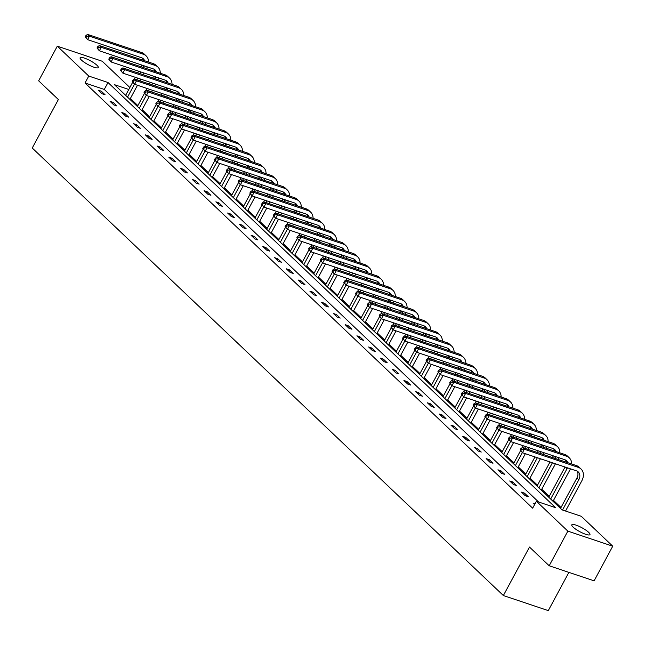 <?xml version="1.0" encoding="UTF-8"?>
<svg xmlns="http://www.w3.org/2000/svg" width="645" height="645" viewBox="0 0 645 645"><rect width="100%" height="100%" fill="white"/><g stroke="black" fill="none" stroke-linecap="round" stroke-linejoin="round"><path stroke-width="0.97" d="M573.107 527.11A10.312 2.233 -151.7 0 1 571.793 524.828A10.312 2.233 -151.7 0 1 578.879 526.247A10.312 2.233 -151.7 0 1 588.643 532.327A10.312 2.233 -151.7 0 1 589.957 534.608A10.312 2.233 -151.7 0 1 582.87 533.181A10.312 2.233 -151.7 0 1 573.107 527.11M81.415 60.05A10.312 2.233 -151.7 0 1 80.101 57.768A10.312 2.233 -151.7 0 1 87.188 59.195A10.312 2.233 -151.7 0 1 96.952 65.266A10.312 2.233 -151.7 0 1 98.266 67.548A10.312 2.233 -151.7 0 1 91.179 66.129A10.312 2.233 -151.7 0 1 81.415 60.05M568.874 572.373L548.282 610.613L503.374 595.545L32.25 148.028L58.364 99.532L38.66 80.819L57.308 46.174L102.224 61.251L129.863 87.502M561.013 507.518L553.515 500.399M549.258 496.36L541.76 489.232M537.503 485.193L530.005 478.066M525.748 474.027L518.249 466.907M513.992 462.86L506.494 455.741M502.245 451.702L494.747 444.574M490.49 440.535L482.992 433.408M478.735 429.368L471.237 422.241M466.98 418.202L459.482 411.083M455.225 407.035L447.727 399.916M443.478 395.877L435.972 388.75M431.723 384.71L424.225 377.583M419.968 373.544L412.469 366.425M408.212 362.377L400.714 355.258M396.457 351.219L388.959 344.091M384.71 340.052L377.204 332.925M372.955 328.886L365.457 321.758M361.2 317.719L353.702 310.6M349.445 306.552L341.947 299.433M337.69 295.394L330.192 288.267M325.943 284.227L318.436 277.1M314.188 273.061L306.689 265.942M302.432 261.894L294.934 254.775M290.677 250.736L283.179 243.608M278.922 239.569L271.424 232.442M267.175 228.403L259.669 221.283M255.42 217.236L247.922 210.117M243.665 206.078L236.167 198.95M231.91 194.911L224.412 187.784M220.155 183.744L212.656 176.617M208.408 172.578L200.901 165.459M196.652 161.411L189.154 154.292M184.897 150.253L177.399 143.126M173.142 139.086L165.644 131.959M161.387 127.92L153.889 120.8M149.632 116.753L142.134 109.634M137.885 105.595L130.387 98.467M128.79 89.486L114.439 84.672L562.053 509.864L581.29 516.314L612.75 546.202L567.834 531.125L536.382 501.246L555.619 507.704L108.005 82.512L88.768 76.062L57.308 46.174M567.834 531.125L549.185 565.77L594.101 580.839L612.75 546.202M524.482 493.143L521.45 492.127L525.215 495.707L528.247 496.723L524.482 493.143L523.821 494.376M500.972 470.818L497.94 469.802L501.705 473.374L504.745 474.397L500.972 470.818L500.31 472.051M477.469 448.485L474.43 447.469L478.203 451.049L481.235 452.064L477.469 448.485L476.8 449.718M453.959 426.16L450.928 425.136L454.693 428.715L457.724 429.739L453.959 426.16L453.298 427.393M430.457 403.826L427.417 402.811L431.182 406.39L434.222 407.406L430.457 403.826L429.788 405.06M406.947 381.501L403.915 380.477L407.68 384.057L410.712 385.073L406.947 381.501L406.286 382.735M383.436 359.168L380.405 358.152L384.17 361.732L387.21 362.748L383.436 359.168L382.775 360.402M359.934 336.843L356.895 335.819L360.668 339.399L363.699 340.415L359.934 336.843L359.265 338.077M336.424 314.51L333.392 313.494L337.158 317.074L340.189 318.09L336.424 314.51L335.763 315.744M312.914 292.177L309.882 291.161L313.647 294.741L316.687 295.757L312.914 292.177L312.253 293.411M289.411 269.852L286.372 268.836L290.145 272.408L293.177 273.432L289.411 269.852L288.742 271.085M265.901 247.519L262.87 246.503L266.635 250.083L269.666 251.099L265.901 247.519L265.24 248.752M242.399 225.194L239.359 224.17L243.125 227.75L246.164 228.773L242.399 225.194L241.73 226.427M218.889 202.861L215.857 201.845L219.622 205.424L222.654 206.44L218.889 202.861L218.228 204.094M195.379 180.535L192.347 179.512L196.112 183.091L199.152 184.115L195.379 180.535L194.717 181.769M171.876 158.202L168.837 157.187L172.61 160.766L175.642 161.782L171.876 158.202L171.207 159.436M148.366 135.877L145.335 134.853L149.1 138.433L152.131 139.449L148.366 135.877L147.705 137.111M124.864 113.544L121.824 112.528L125.59 116.108L128.629 117.124L124.864 113.544L124.195 114.778M101.354 91.211L98.322 90.195L102.087 93.775L105.119 94.791L101.354 91.211L100.693 92.445M538.575 501.987L104.272 89.437L85.035 82.987L532.649 508.179L536.382 501.246M113.109 102.378L110.069 101.362L113.842 104.942L116.874 105.957L113.109 102.378L112.44 103.611M136.611 124.711L133.579 123.695L137.345 127.267L140.384 128.291L136.611 124.711L135.95 125.944M160.121 147.036L157.09 146.02L160.855 149.6L163.886 150.616L160.121 147.036L159.46 148.269M183.631 169.369L180.592 168.353L184.357 171.925L187.397 172.949L183.631 169.369L182.962 170.602M207.134 191.694L204.102 190.678L207.867 194.258L210.899 195.274L207.134 191.694L206.473 192.928M230.644 214.027L227.604 213.011L231.378 216.591L234.409 217.607L230.644 214.027L229.975 215.261M254.146 236.36L251.115 235.336L254.88 238.916L257.919 239.932L254.146 236.36L253.485 237.594M277.656 258.685L274.625 257.669L278.39 261.249L281.422 262.265L277.656 258.685L276.995 259.919M301.167 281.018L298.127 279.994L301.9 283.574L304.932 284.59L301.167 281.018L300.497 282.252M324.669 303.344L321.637 302.328L325.403 305.907L328.442 306.923L324.669 303.344L324.008 304.577M348.179 325.677L345.139 324.653L348.913 328.232L351.944 329.256L348.179 325.677L347.518 326.91M371.689 348.002L368.65 346.986L372.415 350.566L375.454 351.581L371.689 348.002L371.02 349.235M395.192 370.335L392.16 369.319L395.925 372.891L398.957 373.915L395.192 370.335L394.53 371.568M418.702 392.66L415.662 391.644L419.435 395.224L422.467 396.24L418.702 392.66L418.033 393.893M442.204 414.993L439.172 413.977L442.938 417.549L445.977 418.573L442.204 414.993L441.543 416.227M465.714 437.318L462.683 436.302L466.448 439.882L469.479 440.898L465.714 437.318L465.053 438.552M489.224 459.651L486.185 458.635L489.95 462.215L492.99 463.231L489.224 459.651L488.555 460.885M512.727 481.984L509.695 480.96L513.46 484.54L516.492 485.556L512.727 481.984L512.066 483.218M534.963 503.882L533.197 503.293L534.576 504.6M549.185 565.77L529.481 547.049L503.374 595.545M85.035 82.987L88.768 76.062M104.272 89.437L108.005 82.512M147.342 66.903A12.086 9.24 -46.5 0 1 146.939 67.725L146.471 68.588M144.077 73.03L143.182 74.699M140.787 79.15L139.884 80.819M137.49 85.261L129.903 99.362M125.646 95.323L132.652 82.318M134.305 79.238L135.337 77.319M137.732 72.877L138.635 71.2M141.029 66.757L141.924 65.089M127.533 97.105L134.491 84.181M136.853 79.803L137.748 78.126M140.142 73.683L141.045 72.014M143.44 67.564L143.899 66.709A8.062 6.16 133.5 0 0 144.295 65.879M143.029 60.211A8.062 6.16 133.5 0 0 142.319 58.066M144.617 60.743A8.062 6.16 133.5 0 0 143.383 58.824A8.062 6.16 133.5 0 0 141.561 57.744L87.607 39.635L85.269 36.821L86.019 37.531L86.769 36.144L86.011 35.435L85.269 36.821M86.011 35.435L87.583 34.387L141.545 52.487A12.086 9.24 -46.5 0 1 144.27 54.116L146.157 55.905A12.086 9.24 -46.5 0 1 148.519 62.049M87.583 34.387L89.47 36.176L143.424 54.277A12.086 9.24 -46.5 0 1 146.157 55.905M86.769 36.144L89.47 36.176L87.607 39.635L86.019 37.531M159.097 78.069A12.086 9.24 -46.5 0 1 158.686 78.892L158.227 79.754M155.832 84.197L154.929 85.866M152.542 90.308L151.64 91.985M149.245 96.427L141.658 110.529M137.401 106.481L144.399 93.477M146.06 90.405L147.092 88.486M149.487 84.043L150.39 82.367M152.776 77.924L153.679 76.255M139.288 108.271L146.246 95.347M148.608 90.961L149.503 89.292M151.898 84.85L152.8 83.173M155.195 78.73L155.655 77.876A8.062 6.16 133.5 0 0 156.05 77.045M154.776 71.369A8.062 6.16 133.5 0 0 154.066 69.233M156.372 71.909A8.062 6.16 133.5 0 0 155.139 69.991A8.062 6.16 133.5 0 0 153.316 68.91L99.354 50.802L97.024 47.98L97.774 48.697L98.524 47.311L97.766 46.593L97.024 47.98M97.766 46.593L99.338 45.553L153.3 63.653A12.086 9.24 -46.5 0 1 156.026 65.282L157.912 67.072A12.086 9.24 -46.5 0 1 160.266 73.216M99.338 45.553L101.225 47.343L155.179 65.443A12.086 9.24 -46.5 0 1 157.912 67.072M98.524 47.311L101.225 47.343L99.354 50.802L97.774 48.697M170.852 89.236A12.086 9.24 -46.5 0 1 170.441 90.058L169.982 90.913M167.587 95.363L166.684 97.032M164.29 101.475L163.395 103.152M161 107.594L153.405 121.687M149.156 117.648L156.155 104.643M157.815 101.571L158.847 99.644M161.242 95.202L162.137 93.533M164.531 89.091L165.434 87.414M151.035 119.438L158.001 106.506M160.355 102.128L161.258 100.459M163.653 96.016L164.556 94.339M166.942 89.897L167.41 89.034A8.062 6.16 133.5 0 0 167.805 88.212M166.531 82.536A8.062 6.16 133.5 0 0 165.821 80.391M168.119 83.068A8.062 6.16 133.5 0 0 166.886 81.157A8.062 6.16 133.5 0 0 165.072 80.069L111.109 61.968L108.771 59.147L109.529 59.864L110.271 58.477L109.521 57.76L108.771 59.147M109.521 57.76L111.093 56.712L165.047 74.82A12.086 9.24 -46.5 0 1 167.781 76.449L169.667 78.239A12.086 9.24 -46.5 0 1 172.022 84.382M111.093 56.712L112.98 58.502L166.934 76.61A12.086 9.24 -46.5 0 1 169.667 78.239M110.271 58.477L112.98 58.502L111.109 61.968L109.529 59.864M182.608 100.402A12.086 9.24 -46.5 0 1 182.196 101.217L181.737 102.079M179.342 106.522L178.439 108.199M176.045 112.641L175.15 114.31M172.755 118.753L165.16 132.854M160.911 128.815L167.91 115.81M169.562 112.738L170.602 110.811M172.997 106.369L173.892 104.7M176.287 100.249L177.19 98.58M162.79 130.604L169.756 117.672M172.11 113.294L173.013 111.625M175.408 107.175L176.303 105.506M178.697 101.063L179.165 100.201A8.062 6.16 133.5 0 0 179.56 99.378M178.286 93.702A8.062 6.16 133.5 0 0 177.577 91.558M179.874 94.234A8.062 6.16 133.5 0 0 178.641 92.324A8.062 6.16 133.5 0 0 176.819 91.235L122.864 73.135L120.526 70.313L121.284 71.031L122.026 69.644L121.276 68.926L120.526 70.313M121.276 68.926L122.848 67.878L176.803 85.987A12.086 9.24 -46.5 0 1 179.536 87.607L181.414 89.397A12.086 9.24 -46.5 0 1 183.777 95.541M122.848 67.878L124.727 69.668L178.689 87.776A12.086 9.24 -46.5 0 1 181.414 89.397M122.026 69.644L124.727 69.668L122.864 73.135L121.284 71.031M194.363 111.561A12.086 9.24 -46.5 0 1 193.952 112.383L193.484 113.246M191.097 117.688L190.194 119.357M187.8 123.808L186.897 125.477M184.51 129.919L176.915 144.02M172.658 139.981L179.665 126.976M181.318 123.896L182.358 121.978M184.744 117.535L185.647 115.858M188.042 111.416L188.945 109.747M174.545 141.771L181.511 128.839M183.865 124.461L184.768 122.784M187.155 118.341L188.058 116.672M190.452 112.23L190.912 111.367A8.062 6.16 133.5 0 0 191.307 110.537M190.041 104.869A8.062 6.16 133.5 0 0 189.332 102.724M191.63 105.401A8.062 6.16 133.5 0 0 190.396 103.49A8.062 6.16 133.5 0 0 188.574 102.402L134.62 84.302L132.281 81.48L133.031 82.189L133.781 80.81L133.023 80.093L132.281 81.48M133.023 80.093L134.603 79.045L188.558 97.145A12.086 9.24 -46.5 0 1 191.291 98.774L193.169 100.564A12.086 9.24 -46.5 0 1 195.532 106.707M134.603 79.045L136.482 80.835L190.444 98.935A12.086 9.24 -46.5 0 1 193.169 100.564M133.781 80.81L136.482 80.835L134.62 84.302L133.031 82.189M206.11 122.727A12.086 9.24 -46.5 0 1 205.707 123.55L205.239 124.412M202.844 128.855L201.95 130.524M199.555 134.966L198.652 136.643M196.257 141.086L188.671 155.187M184.414 151.14L191.42 138.143M193.073 135.063L194.105 133.144M196.499 128.702L197.402 127.025M199.797 122.582L200.692 120.913M186.3 152.93L193.258 140.005M195.62 135.627L196.515 133.95M198.91 129.508L199.813 127.839M202.208 123.388L202.667 122.534A8.062 6.16 133.5 0 0 203.062 121.703M201.796 116.035A8.062 6.16 133.5 0 0 201.087 113.891M203.385 116.568A8.062 6.16 133.5 0 0 202.151 114.649A8.062 6.16 133.5 0 0 200.329 113.568L146.375 95.46L144.037 92.638L144.786 93.356L145.536 91.969L144.778 91.259L144.037 92.638M144.778 91.259L146.351 90.211L200.313 108.312A12.086 9.24 -46.5 0 1 203.038 109.94L204.925 111.73A12.086 9.24 -46.5 0 1 207.287 117.874M146.351 90.211L148.237 92.001L202.191 110.102A12.086 9.24 -46.5 0 1 204.925 111.73M145.536 91.969L148.237 92.001L146.375 95.46L144.786 93.356M217.865 133.894A12.086 9.24 -46.5 0 1 217.454 134.716L216.994 135.571M214.6 140.021L213.697 141.69M211.31 146.133L210.407 147.81M208.013 152.252L200.426 166.345M196.169 162.306L203.175 149.301M204.828 146.23L205.86 144.311M208.254 139.86L209.157 138.191M211.544 133.749L212.447 132.072M198.055 164.096L205.013 151.164M207.376 146.786L208.27 145.117M210.665 140.674L211.568 138.998M213.963 134.555L214.422 133.692A8.062 6.16 133.5 0 0 214.817 132.87M213.543 127.194A8.062 6.16 133.5 0 0 212.834 125.049M215.14 127.734A8.062 6.16 133.5 0 0 213.906 125.815A8.062 6.16 133.5 0 0 212.084 124.735L158.122 106.627L155.792 103.805L156.542 104.522L157.291 103.136L156.533 102.418L155.792 103.805M156.533 102.418L158.106 101.378L212.068 119.478A12.086 9.24 -46.5 0 1 214.793 121.107L216.68 122.897A12.086 9.24 -46.5 0 1 219.034 129.04M158.106 101.378L159.992 103.16L213.947 121.268A12.086 9.24 -46.5 0 1 216.68 122.897M157.291 103.136L159.992 103.16L158.122 106.627L156.542 104.522M229.62 145.06A12.086 9.24 -46.5 0 1 229.209 145.875L228.749 146.738M226.355 151.18L225.452 152.857M223.065 157.299L222.162 158.968M219.768 163.419L212.181 177.512M207.924 173.473L214.922 160.468M216.583 157.396L217.615 155.469M220.01 151.027L220.904 149.358M223.299 144.915L224.202 143.238M209.81 175.263L216.768 162.33M219.123 157.952L220.026 156.284M222.42 151.841L223.323 150.164M225.71 145.722L226.177 144.859A8.062 6.16 133.5 0 0 226.572 144.037M225.299 138.361A8.062 6.16 133.5 0 0 224.589 136.216M226.887 138.893A8.062 6.16 133.5 0 0 225.653 136.982A8.062 6.16 133.5 0 0 223.839 135.893L169.877 117.793L167.539 114.971L168.297 115.689L169.038 114.302L168.289 113.585L167.539 114.971M168.289 113.585L169.861 112.536L223.815 130.645A12.086 9.24 -46.5 0 1 226.548 132.273L228.435 134.063A12.086 9.24 -46.5 0 1 230.789 140.207M169.861 112.536L171.747 114.326L225.702 132.435A12.086 9.24 -46.5 0 1 228.435 134.063M169.038 114.302L171.747 114.326L169.877 117.793L168.297 115.689M241.375 156.219A12.086 9.24 -46.5 0 1 240.964 157.041L240.504 157.904M238.11 162.347L237.207 164.024M234.812 168.466L233.917 170.135M231.523 174.577L223.928 188.679M219.679 184.639L226.677 171.635M228.338 168.555L229.37 166.636M231.765 162.193L232.66 160.524M235.054 156.074L235.957 154.405M221.558 186.429L228.524 173.497M230.878 169.119L231.781 167.442M234.175 163L235.07 161.331M237.465 156.888L237.932 156.026A8.062 6.16 133.5 0 0 238.328 155.203M237.054 149.527A8.062 6.16 133.5 0 0 236.344 147.383M238.642 150.059A8.062 6.16 133.5 0 0 237.408 148.148A8.062 6.16 133.5 0 0 235.586 147.06L181.632 128.96L179.294 126.138L180.052 126.847L180.794 125.469L180.044 124.751L179.294 126.138M180.044 124.751L181.616 123.703L235.57 141.811A12.086 9.24 -46.5 0 1 238.303 143.432L240.182 145.222A12.086 9.24 -46.5 0 1 242.544 151.365M181.616 123.703L183.494 125.493L237.457 143.593A12.086 9.24 -46.5 0 1 240.182 145.222M180.794 125.469L183.494 125.493L181.632 128.96L180.052 126.847M253.13 167.386A12.086 9.24 -46.5 0 1 252.719 168.208L252.251 169.071M249.865 173.513L248.962 175.182M246.567 179.633L245.664 181.301M243.278 185.744L235.683 199.845M231.426 195.806L238.432 182.801M240.085 179.721L241.125 177.802M243.512 173.36L244.415 171.683M246.809 167.24L247.712 165.572M233.313 197.588L240.279 184.663M242.633 180.286L243.536 178.609M245.93 174.166L246.825 172.497M249.22 168.047L249.68 167.192A8.062 6.16 133.5 0 0 250.075 166.362M248.809 160.694A8.062 6.16 133.5 0 0 248.099 158.549M250.397 161.226A8.062 6.16 133.5 0 0 249.164 159.307A8.062 6.16 133.5 0 0 247.341 158.227L193.387 140.118L191.049 137.304L191.799 138.014L192.549 136.627L191.799 135.918L191.049 137.304M191.799 135.918L193.371 134.87L247.325 152.97A12.086 9.24 -46.5 0 1 250.058 154.598L251.937 156.388A12.086 9.24 -46.5 0 1 254.299 162.532M193.371 134.87L195.25 136.659L249.212 154.76A12.086 9.24 -46.5 0 1 251.937 156.388M192.549 136.627L195.25 136.659L193.387 140.118L191.799 138.014M264.877 178.552A12.086 9.24 -46.5 0 1 264.474 179.374L264.007 180.237M261.612 184.68L260.717 186.349M258.322 190.791L257.419 192.468M255.025 196.91L247.438 211.012M243.181 206.964L250.187 193.96M251.84 190.888L252.872 188.969M255.267 184.518L256.17 182.849M258.564 178.407L259.459 176.73M245.068 208.754L252.026 195.83M254.388 191.444L255.291 189.775M257.678 185.333L258.581 183.656M260.975 179.213L261.435 178.351A8.062 6.16 133.5 0 0 261.83 177.528M260.564 171.852A8.062 6.16 133.5 0 0 259.854 169.716M262.152 172.392A8.062 6.16 133.5 0 0 260.919 170.474A8.062 6.16 133.5 0 0 259.096 169.393L205.142 151.285L202.804 148.463L203.554 149.18L204.304 147.794L203.546 147.076L202.804 148.463M203.546 147.076L205.118 146.036L259.08 164.136A12.086 9.24 -46.5 0 1 261.806 165.765L263.692 167.555A12.086 9.24 -46.5 0 1 266.054 173.698M205.118 146.036L207.005 147.826L260.959 165.926A12.086 9.24 -46.5 0 1 263.692 167.555M204.304 147.794L207.005 147.826L205.142 151.285L203.554 149.18M276.632 189.719A12.086 9.24 -46.5 0 1 276.221 190.541L275.762 191.396M273.367 195.838L272.472 197.515M270.078 201.958L269.175 203.627M266.78 208.077L259.193 222.17M254.936 218.131L261.943 205.126M263.595 202.054L264.627 200.127M267.022 195.685L267.925 194.016M270.311 189.574L271.214 187.897M256.823 219.921L263.781 206.989M266.143 202.611L267.038 200.942M269.433 196.499L270.336 194.822M272.73 190.38L273.19 189.517A8.062 6.16 133.5 0 0 273.585 188.695M272.319 183.019A8.062 6.16 133.5 0 0 271.601 180.874M273.907 183.551A8.062 6.16 133.5 0 0 272.674 181.64A8.062 6.16 133.5 0 0 270.852 180.552L216.889 162.451L214.559 159.629L215.309 160.347L216.059 158.96L215.301 158.243L214.559 159.629M215.301 158.243L216.873 157.195L270.836 175.303A12.086 9.24 -46.5 0 1 273.561 176.932L275.447 178.721A12.086 9.24 -46.5 0 1 277.802 184.865M216.873 157.195L218.76 158.984L272.714 177.093A12.086 9.24 -46.5 0 1 275.447 178.721M216.059 158.96L218.76 158.984L216.889 162.451L215.309 160.347M288.388 200.885A12.086 9.24 -46.5 0 1 287.976 201.7L287.517 202.562M285.122 207.005L284.219 208.682M281.833 213.124L280.93 214.793M278.535 219.236L270.948 233.337M266.691 229.297L273.69 216.293M275.351 213.221L276.382 211.294M278.777 206.852L279.68 205.183M282.067 200.732L282.97 199.063M268.578 231.087L275.536 218.155M277.89 213.777L278.793 212.108M281.188 207.658L282.091 205.989M284.477 201.546L284.945 200.684A8.062 6.16 133.5 0 0 285.34 199.861M284.066 194.185A8.062 6.16 133.5 0 0 283.357 192.041M285.662 194.717A8.062 6.16 133.5 0 0 284.421 192.807A8.062 6.16 133.5 0 0 282.607 191.718L228.644 173.618L226.306 170.796L227.064 171.514L227.806 170.127L227.056 169.409L226.306 170.796M227.056 169.409L228.628 168.361L282.583 186.47A12.086 9.24 -46.5 0 1 285.316 188.09L287.202 189.88A12.086 9.24 -46.5 0 1 289.557 196.024M228.628 168.361L230.515 170.151L284.469 188.259A12.086 9.24 -46.5 0 1 287.202 189.88M227.806 170.127L230.515 170.151L228.644 173.618L227.064 171.514M300.143 212.044A12.086 9.24 -46.5 0 1 299.731 212.866L299.272 213.729M296.877 218.171L295.974 219.84M293.58 224.291L292.685 225.96M290.29 230.402L282.695 244.503M278.447 240.464L285.445 227.459M287.106 224.379L288.138 222.461M290.532 218.018L291.427 216.341M293.822 211.899L294.725 210.23M280.325 242.254L287.291 229.322M289.645 224.944L290.548 223.267M292.943 218.824L293.838 217.155M296.232 212.713L296.7 211.85A8.062 6.16 133.5 0 0 297.095 211.02M295.821 205.352A8.062 6.16 133.5 0 0 295.112 203.207M297.409 205.884A8.062 6.16 133.5 0 0 296.176 203.973A8.062 6.16 133.5 0 0 294.362 202.885L240.4 184.776L238.061 181.963L238.819 182.672L239.561 181.293L238.811 180.576L238.061 181.963M238.811 180.576L240.383 179.528L294.338 197.628A12.086 9.24 -46.5 0 1 297.071 199.257L298.949 201.047A12.086 9.24 -46.5 0 1 301.312 207.19M240.383 179.528L242.262 181.318L296.224 199.418A12.086 9.24 -46.5 0 1 298.949 201.047M239.561 181.293L242.262 181.318L240.4 184.776L238.819 182.672M311.898 223.21A12.086 9.24 -46.5 0 1 311.487 224.033L311.019 224.895M308.632 229.338L307.73 231.007M305.335 235.449L304.432 237.126M302.045 241.569L294.451 255.67M290.202 251.623L297.2 238.626M298.853 235.546L299.893 233.627M302.279 229.185L303.182 227.508M305.577 223.065L306.48 221.396M292.08 253.412L299.046 240.488M301.4 236.11L302.303 234.433M304.698 229.991L305.593 228.322M307.988 223.871L308.447 223.017A8.062 6.16 133.5 0 0 308.842 222.186M307.576 216.518A8.062 6.16 133.5 0 0 306.867 214.374M309.165 217.051A8.062 6.16 133.5 0 0 307.931 215.132A8.062 6.16 133.5 0 0 306.109 214.051L252.155 195.943L249.817 193.121L250.566 193.839L251.316 192.452L250.566 191.742L249.817 193.121M250.566 191.742L252.139 190.694L306.093 208.795A12.086 9.24 -46.5 0 1 308.826 210.423L310.705 212.213A12.086 9.24 -46.5 0 1 313.067 218.357M252.139 190.694L254.017 192.484L307.979 210.584A12.086 9.24 -46.5 0 1 310.705 212.213M251.316 192.452L254.017 192.484L252.155 195.943L250.566 193.839M323.645 234.377A12.086 9.24 -46.5 0 1 323.242 235.199L322.774 236.054M320.38 240.504L319.485 242.173M317.09 246.616L316.187 248.293M313.793 252.735L306.206 266.828M301.949 262.789L308.955 249.784M310.608 246.713L311.64 244.794M314.034 240.343L314.937 238.674M317.332 234.232L318.227 232.555M303.835 264.579L310.793 251.647M313.156 247.269L314.059 245.6M316.445 241.157L317.348 239.48M319.743 235.038L320.202 234.175A8.062 6.16 133.5 0 0 320.597 233.353M319.331 227.677A8.062 6.16 133.5 0 0 318.622 225.532M320.92 228.209A8.062 6.16 133.5 0 0 319.686 226.298A8.062 6.16 133.5 0 0 317.864 225.218L263.91 207.109L261.572 204.288L262.322 205.005L263.071 203.618L262.313 202.901L261.572 204.288M262.313 202.901L263.886 201.861L317.848 219.961A12.086 9.24 -46.5 0 1 320.573 221.59L322.46 223.38A12.086 9.24 -46.5 0 1 324.822 229.523M263.886 201.861L265.772 203.643L319.726 221.751A12.086 9.24 -46.5 0 1 322.46 223.38M263.071 203.618L265.772 203.643L263.91 207.109L262.322 205.005M335.4 245.543A12.086 9.24 -46.5 0 1 334.989 246.358L334.529 247.22M332.135 251.663L331.24 253.34M328.845 257.782L327.942 259.451M325.548 263.902L317.961 277.995M313.704 273.956L320.71 260.951M322.363 257.879L323.395 255.952M325.789 251.51L326.692 249.841M329.087 245.398L329.982 243.721M315.59 275.746L322.548 262.813M324.911 258.435L325.806 256.766M328.2 252.316L329.103 250.647M331.498 246.205L331.957 245.342A8.062 6.16 133.5 0 0 332.352 244.519M331.087 238.844A8.062 6.16 133.5 0 0 330.369 236.699M332.675 239.376A8.062 6.16 133.5 0 0 331.441 237.465A8.062 6.16 133.5 0 0 329.619 236.376L275.665 218.276L273.327 215.454L274.077 216.172L274.826 214.785L274.069 214.067L273.327 215.454M274.069 214.067L275.641 213.019L329.603 231.128A12.086 9.24 -46.5 0 1 332.328 232.756L334.215 234.538A12.086 9.24 -46.5 0 1 336.569 240.69M275.641 213.019L277.527 214.809L331.482 232.918A12.086 9.24 -46.5 0 1 334.215 234.538M274.826 214.785L277.527 214.809L275.665 218.276L274.077 216.172M347.155 256.702A12.086 9.24 -46.5 0 1 346.744 257.524L346.284 258.387M343.89 262.829L342.987 264.506M340.6 268.949L339.697 270.618M337.303 275.06L329.716 289.162M325.459 285.122L332.457 272.117M334.118 269.038L335.15 267.119M337.545 262.676L338.448 261.007M340.834 256.557L341.737 254.888M327.346 286.912L334.303 273.98M336.658 269.602L337.561 267.925M339.955 263.483L340.858 261.814M343.245 257.371L343.712 256.508A8.062 6.16 133.5 0 0 344.108 255.686M342.834 250.01A8.062 6.16 133.5 0 0 342.124 247.865M344.43 250.542A8.062 6.16 133.5 0 0 343.188 248.631A8.062 6.16 133.5 0 0 341.374 247.543L287.412 229.443L285.074 226.621L285.832 227.33L286.574 225.952L285.824 225.234L285.074 226.621M285.824 225.234L287.396 224.186L341.35 242.294A12.086 9.24 -46.5 0 1 344.083 243.915L345.97 245.705A12.086 9.24 -46.5 0 1 348.324 251.848M287.396 224.186L289.283 225.976L343.237 244.076A12.086 9.24 -46.5 0 1 345.97 245.705M286.574 225.952L289.283 225.976L287.412 229.443L285.832 227.33M358.91 267.869A12.086 9.24 -46.5 0 1 358.499 268.691L358.039 269.554M355.645 273.996L354.742 275.665M352.347 280.115L351.452 281.784M349.058 286.227L341.463 300.328M337.214 296.281L344.212 283.284M345.873 280.204L346.905 278.285M349.3 273.843L350.195 272.166M352.589 267.723L353.492 266.054M339.093 298.071L346.059 285.146M348.413 280.769L349.316 279.092M351.71 274.649L352.605 272.98M355 268.53L355.468 267.675A8.062 6.16 133.5 0 0 355.863 266.845M354.589 261.177A8.062 6.16 133.5 0 0 353.879 259.032M356.177 261.709A8.062 6.16 133.5 0 0 354.944 259.79A8.062 6.16 133.5 0 0 353.129 258.709L299.167 240.601L296.829 237.779L297.587 238.497L298.329 237.11L297.579 236.401L296.829 237.779M297.579 236.401L299.151 235.352L353.105 253.453A12.086 9.24 -46.5 0 1 355.838 255.081L357.717 256.871A12.086 9.24 -46.5 0 1 360.079 263.015M299.151 235.352L301.03 237.142L354.992 255.243A12.086 9.24 -46.5 0 1 357.717 256.871M298.329 237.11L301.03 237.142L299.167 240.601L297.587 238.497M370.665 279.035A12.086 9.24 -46.5 0 1 370.254 279.857L369.787 280.72M367.4 285.163L366.497 286.832M364.103 291.274L363.208 292.951M360.813 297.393L353.218 311.487M348.969 307.447L355.967 294.442M357.62 291.371L358.66 289.452M361.047 285.001L361.95 283.332M364.344 278.89L365.247 277.213M350.848 309.237L357.814 296.313M360.168 291.927L361.071 290.258M363.466 285.816L364.361 284.139M366.755 279.696L367.223 278.834A8.062 6.16 133.5 0 0 367.618 278.011M366.344 272.335A8.062 6.16 133.5 0 0 365.634 270.19M367.932 272.875A8.062 6.16 133.5 0 0 366.699 270.956A8.062 6.16 133.5 0 0 364.877 269.876L310.922 251.768L308.584 248.946L309.342 249.663L310.084 248.277L309.334 247.559L308.584 248.946M309.334 247.559L310.906 246.519L364.86 264.619A12.086 9.24 -46.5 0 1 367.594 266.248L369.472 268.038A12.086 9.24 -46.5 0 1 371.834 274.181M310.906 246.519L312.785 248.309L366.747 266.409A12.086 9.24 -46.5 0 1 369.472 268.038M310.084 248.277L312.785 248.309L310.922 251.768L309.342 249.663M382.412 290.202A12.086 9.24 -46.5 0 1 382.009 291.024L381.542 291.879M379.147 296.321L378.252 297.998M375.858 302.44L374.955 304.109M372.568 308.56L364.973 322.653M360.716 318.614L367.723 305.609M369.375 302.537L370.415 300.61M372.802 296.168L373.705 294.499M376.1 290.057L376.994 288.38M362.603 320.404L369.561 307.471M371.923 303.094L372.826 301.425M375.213 296.982L376.116 295.305M378.51 290.863L378.97 290A8.062 6.16 133.5 0 0 379.365 289.178M378.099 283.502A8.062 6.16 133.5 0 0 377.389 281.357M379.687 284.034A8.062 6.16 133.5 0 0 378.454 282.123A8.062 6.16 133.5 0 0 376.632 281.035L322.677 262.934L320.339 260.112L321.089 260.83L321.839 259.443L321.081 258.726L320.339 260.112M321.081 258.726L322.653 257.678L376.615 275.786A12.086 9.24 -46.5 0 1 379.341 277.414L381.227 279.204A12.086 9.24 -46.5 0 1 383.59 285.348M322.653 257.678L324.54 259.467L378.494 277.576A12.086 9.24 -46.5 0 1 381.227 279.204M321.839 259.443L324.54 259.467L322.677 262.934L321.089 260.83M394.168 301.36A12.086 9.24 -46.5 0 1 393.764 302.183L393.297 303.045M390.902 307.488L390.007 309.165M387.613 313.607L386.71 315.276M384.315 319.718L376.728 333.82M372.471 329.78L379.478 316.776M381.131 313.704L382.163 311.777M384.557 307.334L385.46 305.666M387.855 301.215L388.75 299.546M374.358 331.57L381.316 318.638M383.678 314.26L384.573 312.591M386.968 308.141L387.871 306.472M390.265 302.029L390.725 301.167A8.062 6.16 133.5 0 0 391.12 300.344M389.854 294.668A8.062 6.16 133.5 0 0 389.137 292.524M391.442 295.2A8.062 6.16 133.5 0 0 390.209 293.29A8.062 6.16 133.5 0 0 388.387 292.201L334.433 274.101L332.094 271.279L332.844 271.997L333.594 270.61L332.836 269.892L332.094 271.279M332.836 269.892L334.408 268.844L388.371 286.952A12.086 9.24 -46.5 0 1 391.096 288.573L392.982 290.363A12.086 9.24 -46.5 0 1 395.337 296.507M334.408 268.844L336.295 270.634L390.249 288.742A12.086 9.24 -46.5 0 1 392.982 290.363M333.594 270.61L336.295 270.634L334.433 274.101L332.844 271.997M405.923 312.527A12.086 9.24 -46.5 0 1 405.512 313.349L405.052 314.212M402.657 318.654L401.754 320.323M399.368 324.774L398.465 326.443M396.07 330.885L388.483 344.986M384.226 340.947L391.225 327.942M392.886 324.862L393.918 322.943M396.312 318.501L397.215 316.824M399.602 312.382L400.505 310.713M386.113 342.737L393.071 329.805M395.433 325.427L396.328 323.75M398.723 319.307L399.626 317.638M402.012 313.196L402.48 312.333A8.062 6.16 133.5 0 0 402.875 311.503M401.601 305.835A8.062 6.16 133.5 0 0 400.892 303.69M403.198 306.367A8.062 6.16 133.5 0 0 401.964 304.448A8.062 6.16 133.5 0 0 400.142 303.368L346.18 285.259L343.841 282.445L344.599 283.155L345.341 281.768L344.591 281.059L343.841 282.445M344.591 281.059L346.163 280.011L400.118 298.111A12.086 9.24 -46.5 0 1 402.851 299.74L404.738 301.529A12.086 9.24 -46.5 0 1 407.092 307.673M346.163 280.011L348.05 281.8L402.004 299.901A12.086 9.24 -46.5 0 1 404.738 301.529M345.341 281.768L348.05 281.8L346.18 285.259L344.599 283.155M417.678 323.693A12.086 9.24 -46.5 0 1 417.267 324.516L416.807 325.378M414.413 329.821L413.51 331.49M411.115 335.932L410.22 337.609M407.825 342.052L400.231 356.153M395.982 352.106L402.98 339.101M404.641 336.029L405.673 334.11M408.067 329.668L408.962 327.991M411.357 323.548L412.26 321.879M397.86 353.895L404.826 340.971M407.18 336.585L408.083 334.916M410.478 330.474L411.373 328.797M413.768 324.354L414.235 323.5A8.062 6.16 133.5 0 0 414.63 322.669M413.356 317.001A8.062 6.16 133.5 0 0 412.647 314.857M414.945 317.534A8.062 6.16 133.5 0 0 413.711 315.615A8.062 6.16 133.5 0 0 411.897 314.534L357.935 296.426L355.597 293.604L356.354 294.322L357.096 292.935L356.346 292.217L355.597 293.604M356.346 292.217L357.919 291.177L411.873 309.278A12.086 9.24 -46.5 0 1 414.606 310.906L416.493 312.696A12.086 9.24 -46.5 0 1 418.847 318.84M357.919 291.177L359.797 292.967L413.759 311.067A12.086 9.24 -46.5 0 1 416.493 312.696M357.096 292.935L359.797 292.967L357.935 296.426L356.354 294.322M429.433 334.86A12.086 9.24 -46.5 0 1 429.022 335.682L428.554 336.537M426.168 340.987L425.265 342.656M422.87 347.099L421.975 348.776M419.581 353.218L411.986 367.311M407.737 363.272L414.735 350.267M416.388 347.195L417.428 345.277M419.822 340.826L420.717 339.157M423.112 334.715L424.015 333.038M409.615 365.062L416.581 352.13M418.936 347.752L419.839 346.083M422.233 341.64L423.128 339.963M425.523 335.521L425.99 334.658A8.062 6.16 133.5 0 0 426.385 333.836M425.111 328.16A8.062 6.16 133.5 0 0 424.402 326.015M426.7 328.692A8.062 6.16 133.5 0 0 425.466 326.781A8.062 6.16 133.5 0 0 423.644 325.693L369.69 307.592L367.352 304.771L368.11 305.488L368.851 304.101L368.101 303.384L367.352 304.771M368.101 303.384L369.674 302.336L423.628 320.444A12.086 9.24 -46.5 0 1 426.361 322.073L428.24 323.863A12.086 9.24 -46.5 0 1 430.602 330.006M369.674 302.336L371.552 304.126L425.515 322.234A12.086 9.24 -46.5 0 1 428.24 323.863M368.851 304.101L371.552 304.126L369.69 307.592L368.11 305.488M441.18 346.026A12.086 9.24 -46.5 0 1 440.777 346.841L440.309 347.703M437.915 352.146L437.02 353.823M434.625 358.265L433.722 359.934M431.336 364.385L423.741 378.478M419.484 374.439L426.49 361.434M428.143 358.362L429.183 356.435M431.57 351.993L432.472 350.324M434.867 345.881L435.762 344.204M421.37 376.228L428.328 363.296M430.691 358.918L431.594 357.249M433.98 352.799L434.883 351.13M437.278 346.688L437.737 345.825A8.062 6.16 133.5 0 0 438.132 345.002M436.867 339.326A8.062 6.16 133.5 0 0 436.157 337.182M438.455 339.859A8.062 6.16 133.5 0 0 437.221 337.948A8.062 6.16 133.5 0 0 435.399 336.859L381.445 318.759L379.107 315.937L379.857 316.655L380.606 315.268L379.849 314.55L379.107 315.937M379.849 314.55L381.421 313.502L435.383 331.611A12.086 9.24 -46.5 0 1 438.116 333.239L439.995 335.021A12.086 9.24 -46.5 0 1 442.357 341.173M381.421 313.502L383.307 315.292L437.27 333.401A12.086 9.24 -46.5 0 1 439.995 335.021M380.606 315.268L383.307 315.292L381.445 318.759L379.857 316.655M452.935 357.185A12.086 9.24 -46.5 0 1 452.532 358.007L452.064 358.87M449.67 363.312L448.775 364.989M446.38 369.432L445.477 371.101M443.083 375.543L435.496 389.644M431.239 385.605L438.245 372.6M439.898 369.521L440.93 367.602M443.325 363.159L444.228 361.482M446.622 357.04L447.517 355.371M433.126 387.395L440.084 374.463M442.446 370.085L443.341 368.408M445.735 363.965L446.638 362.297M449.033 357.854L449.492 356.991A8.062 6.16 133.5 0 0 449.887 356.161M448.622 350.493A8.062 6.16 133.5 0 0 447.904 348.348M450.21 351.025A8.062 6.16 133.5 0 0 448.976 349.114A8.062 6.16 133.5 0 0 447.154 348.026L393.2 329.926L390.862 327.104L391.612 327.813L392.362 326.435L391.604 325.717L390.862 327.104M391.604 325.717L393.176 324.669L447.138 342.777A12.086 9.24 -46.5 0 1 449.863 344.398L451.75 346.188A12.086 9.24 -46.5 0 1 454.104 352.331M393.176 324.669L395.062 326.459L449.017 344.559A12.086 9.24 -46.5 0 1 451.75 346.188M392.362 326.435L395.062 326.459L393.2 329.926L391.612 327.813M464.69 368.351A12.086 9.24 -46.5 0 1 464.279 369.174L463.82 370.036M461.425 374.479L460.522 376.148M458.135 380.59L457.232 382.267M454.838 386.71L447.251 400.811M442.994 396.764L449.992 383.767M451.653 380.687L452.685 378.768M455.08 374.326L455.983 372.649M458.369 368.206L459.272 366.537M444.881 398.554L451.839 385.629M454.201 381.251L455.096 379.574M457.49 375.132L458.393 373.463M460.78 369.013L461.248 368.158A8.062 6.16 133.5 0 0 461.643 367.328M460.369 361.66A8.062 6.16 133.5 0 0 459.659 359.515M461.965 362.192A8.062 6.16 133.5 0 0 460.732 360.273A8.062 6.16 133.5 0 0 458.909 359.192L404.947 341.084L402.617 338.262L403.367 338.98L404.109 337.593L403.359 336.883L402.617 338.262M403.359 336.883L404.931 335.835L458.893 353.936A12.086 9.24 -46.5 0 1 461.618 355.564L463.505 357.354A12.086 9.24 -46.5 0 1 465.859 363.498M404.931 335.835L406.818 337.625L460.772 355.726A12.086 9.24 -46.5 0 1 463.505 357.354M404.109 337.593L406.818 337.625L404.947 341.084L403.367 338.98M476.445 379.518A12.086 9.24 -46.5 0 1 476.034 380.34L475.575 381.195M473.18 385.646L472.277 387.314M469.882 391.757L468.988 393.434M466.593 397.876L458.998 411.97M454.749 407.93L461.747 394.925M463.408 391.854L464.44 389.935M466.835 385.484L467.73 383.815M470.124 379.373L471.027 377.696M456.628 409.72L463.594 396.796M465.948 392.41L466.851 390.741M469.246 386.299L470.141 384.622M472.535 380.179L473.003 379.316A8.062 6.16 133.5 0 0 473.398 378.494M472.124 372.818A8.062 6.16 133.5 0 0 471.414 370.673M473.712 373.358A8.062 6.16 133.5 0 0 472.479 371.439A8.062 6.16 133.5 0 0 470.665 370.359L416.702 352.251L414.364 349.429L415.122 350.146L415.864 348.76L415.114 348.042L414.364 349.429M415.114 348.042L416.686 347.002L470.64 365.102A12.086 9.24 -46.5 0 1 473.374 366.731L475.26 368.521A12.086 9.24 -46.5 0 1 477.614 374.664M416.686 347.002L418.573 348.784L472.527 366.892A12.086 9.24 -46.5 0 1 475.26 368.521M415.864 348.76L418.573 348.784L416.702 352.251L415.122 350.146M488.2 390.685A12.086 9.24 -46.5 0 1 487.789 391.499L487.322 392.362M484.935 396.804L484.032 398.481M481.638 402.923L480.743 404.592M478.348 409.043L470.753 423.136M466.504 419.097L473.503 406.092M475.155 403.02L476.195 401.093M478.59 396.651L479.485 394.982M481.879 390.539L482.782 388.862M468.383 420.887L475.349 407.954M477.703 403.577L478.606 401.908M481.001 397.465L481.896 395.788M484.29 391.346L484.758 390.483A8.062 6.16 133.5 0 0 485.153 389.661M483.879 383.985A8.062 6.16 133.5 0 0 483.169 381.84M485.467 384.517A8.062 6.16 133.5 0 0 484.234 382.606A8.062 6.16 133.5 0 0 482.412 381.517L428.457 363.417L426.119 360.595L426.877 361.313L427.619 359.926L426.869 359.209L426.119 360.595M426.869 359.209L428.441 358.16L482.396 376.269A12.086 9.24 -46.5 0 1 485.129 377.897L487.007 379.687A12.086 9.24 -46.5 0 1 489.37 385.831M428.441 358.16L430.32 359.95L484.282 378.059A12.086 9.24 -46.5 0 1 487.007 379.687M427.619 359.926L430.32 359.95L428.457 363.417L426.877 361.313M499.956 401.843A12.086 9.24 -46.5 0 1 499.544 402.665L499.077 403.528M496.69 407.971L495.787 409.648M493.393 414.09L492.49 415.759M490.103 420.201L482.508 434.303M478.251 430.263L485.258 417.259M486.91 414.187L487.951 412.26M490.337 407.817L491.24 406.148M493.635 401.698L494.53 400.029M480.138 432.053L487.104 419.121M489.458 414.743L490.361 413.074M492.748 408.624L493.651 406.955M496.045 402.512L496.505 401.65A8.062 6.16 133.5 0 0 496.9 400.827M495.634 395.151A8.062 6.16 133.5 0 0 494.925 393.007M497.222 395.683A8.062 6.16 133.5 0 0 495.989 393.772A8.062 6.16 133.5 0 0 494.167 392.684L440.213 374.584L437.874 371.762L438.624 372.479L439.374 371.093L438.616 370.375L437.874 371.762M438.616 370.375L440.188 369.327L494.151 387.435A12.086 9.24 -46.5 0 1 496.884 389.056L498.762 390.846A12.086 9.24 -46.5 0 1 501.125 396.989M440.188 369.327L442.075 371.117L496.037 389.225A12.086 9.24 -46.5 0 1 498.762 390.846M439.374 371.093L442.075 371.117L440.213 374.584L438.624 372.479M511.703 413.01A12.086 9.24 -46.5 0 1 511.3 413.832L510.832 414.695M508.437 419.137L507.542 420.806M505.148 425.257L504.245 426.925M501.85 431.368L494.263 445.469M490.007 441.43L497.013 428.425M498.666 425.345L499.698 423.426M502.092 418.984L502.995 417.307M505.39 412.865L506.285 411.196M491.893 443.212L498.851 430.288M501.213 425.91L502.108 424.233M504.503 419.79L505.406 418.121M507.8 413.679L508.26 412.816A8.062 6.16 133.5 0 0 508.655 411.986M507.389 406.318A8.062 6.16 133.5 0 0 506.672 404.173M508.978 406.85A8.062 6.16 133.5 0 0 507.744 404.931A8.062 6.16 133.5 0 0 505.922 403.851L451.968 385.742L449.629 382.928L450.379 383.638L451.129 382.251L450.371 381.542L449.629 382.928M450.371 381.542L451.943 380.494L505.906 398.594A12.086 9.24 -46.5 0 1 508.631 400.222L510.518 402.012A12.086 9.24 -46.5 0 1 512.88 408.156M451.943 380.494L453.83 382.283L507.784 400.384A12.086 9.24 -46.5 0 1 510.518 402.012M451.129 382.251L453.83 382.283L451.968 385.742L450.379 383.638M523.458 424.176A12.086 9.24 -46.5 0 1 523.047 424.999L522.587 425.861M520.192 430.304L519.29 431.973M516.903 436.415L516 438.092M513.605 442.535L506.019 456.636M501.762 452.588L508.76 439.584M510.421 436.512L511.453 434.593M513.847 430.151L514.75 428.474M517.137 424.031L518.04 422.362M503.648 454.378L510.606 441.454M512.969 437.068L513.863 435.399M516.258 430.957L517.161 429.28M519.556 424.837L520.015 423.983A8.062 6.16 133.5 0 0 520.41 423.152M519.136 417.476A8.062 6.16 133.5 0 0 518.427 415.34M520.733 418.016A8.062 6.16 133.5 0 0 519.499 416.098A8.062 6.16 133.5 0 0 517.677 415.017L463.715 396.909L461.385 394.087L462.134 394.805L462.884 393.418L462.126 392.7L461.385 394.087M462.126 392.7L463.699 391.66L517.661 409.76A12.086 9.24 -46.5 0 1 520.386 411.389L522.273 413.179A12.086 9.24 -46.5 0 1 524.627 419.323M463.699 391.66L465.585 393.45L519.539 411.55A12.086 9.24 -46.5 0 1 522.273 413.179M462.884 393.418L465.585 393.45L463.715 396.909L462.134 394.805M535.213 435.343A12.086 9.24 -46.5 0 1 534.802 436.165L534.342 437.02M531.948 441.47L531.045 443.139M528.65 447.582L527.755 449.259M525.361 453.701L517.766 467.794M513.517 463.755L520.515 450.75M522.176 447.678L523.208 445.751M525.602 441.309L526.497 439.64M528.892 435.198L529.795 433.521M515.395 465.545L522.361 452.613M524.716 448.235L525.619 446.566M528.013 442.123L528.916 440.446M531.303 436.004L531.77 435.141A8.062 6.16 133.5 0 0 532.165 434.319M530.891 428.643A8.062 6.16 133.5 0 0 530.182 426.498M532.48 429.175A8.062 6.16 133.5 0 0 531.246 427.264A8.062 6.16 133.5 0 0 529.432 426.176L475.47 408.075L473.132 405.253L473.89 405.971L474.631 404.584L473.882 403.867L473.132 405.253M473.882 403.867L475.454 402.819L529.408 420.927A12.086 9.24 -46.5 0 1 532.141 422.556L534.028 424.346A12.086 9.24 -46.5 0 1 536.382 430.489M475.454 402.819L477.34 404.608L531.295 422.717A12.086 9.24 -46.5 0 1 534.028 424.346M474.631 404.584L477.34 404.608L475.47 408.075L473.89 405.971M546.968 446.509A12.086 9.24 -46.5 0 1 546.557 447.324L546.097 448.186M543.703 452.629L542.8 454.306M540.405 458.748L529.521 478.961M525.272 474.922L534.963 456.918M537.358 452.476L538.253 450.807M540.647 446.356L541.55 444.687M527.15 476.711L537.374 457.732M539.768 453.282L540.663 451.613M543.058 447.17L543.525 446.308A8.062 6.16 133.5 0 0 543.92 445.485M542.647 439.809A8.062 6.16 133.5 0 0 541.937 437.665M544.235 440.341A8.062 6.16 133.5 0 0 543.001 438.431A8.062 6.16 133.5 0 0 541.179 437.342L487.225 419.242L484.887 416.42L485.645 417.138L486.386 415.751L485.637 415.033L484.887 416.42M485.637 415.033L487.209 413.985L541.163 432.094A12.086 9.24 -46.5 0 1 543.896 433.722L545.775 435.504A12.086 9.24 -46.5 0 1 548.137 441.648M487.209 413.985L489.087 415.775L543.05 433.883A12.086 9.24 -46.5 0 1 545.775 435.504M486.386 415.751L489.087 415.775L487.225 419.242L485.645 417.138M558.723 457.668A12.086 9.24 -46.5 0 1 558.312 458.49L557.844 459.353M555.458 463.795L541.276 490.127M537.019 486.088L550.008 461.965M552.402 457.523L553.305 455.854M538.906 487.878L552.418 462.779M554.813 458.337L555.272 457.474A8.062 6.16 133.5 0 0 555.668 456.644M554.402 450.976A8.062 6.16 133.5 0 0 553.692 448.831M555.99 451.508A8.062 6.16 133.5 0 0 554.756 449.597A8.062 6.16 133.5 0 0 552.934 448.509L498.98 430.409L496.642 427.587L497.392 428.296L498.142 426.917L497.384 426.2L496.642 427.587M497.384 426.2L498.964 425.152L552.918 443.252A12.086 9.24 -46.5 0 1 555.651 444.881L557.53 446.671A12.086 9.24 -46.5 0 1 559.892 452.814M498.964 425.152L500.843 426.942L554.805 445.042A12.086 9.24 -46.5 0 1 557.53 446.671M498.142 426.917L500.843 426.942L498.98 430.409L497.392 428.296M570.47 468.834A12.086 9.24 -46.5 0 1 570.067 469.657L553.031 501.294M548.774 497.247L565.052 467.02M550.661 499.037L567.028 468.641A8.062 6.16 133.5 0 0 567.423 467.81M566.157 462.143A8.062 6.16 133.5 0 0 565.447 459.998M567.745 462.675A8.062 6.16 133.5 0 0 566.512 460.756A8.062 6.16 133.5 0 0 564.689 459.675L510.735 441.567L508.397 438.745L509.147 439.463L509.897 438.076L509.139 437.366L508.397 438.745M509.139 437.366L510.711 436.318L564.673 454.419A12.086 9.24 -46.5 0 1 567.398 456.047L569.285 457.837A12.086 9.24 -46.5 0 1 571.647 463.981M510.711 436.318L512.598 438.108L566.552 456.209A12.086 9.24 -46.5 0 1 569.285 457.837M509.897 438.076L512.598 438.108L510.735 441.567L509.147 439.463M520.894 448.525L520.152 449.912L520.902 450.629L521.652 449.243L520.894 448.525L522.466 447.485L524.353 449.267L578.307 467.375A12.086 9.24 -46.5 0 1 581.04 469.004A12.086 9.24 -46.5 0 1 581.814 480.823L565.552 511.034M560.529 508.413L576.896 478.01A8.062 6.16 133.5 0 0 577.194 471.156M562.513 510.018L578.783 479.799A8.062 6.16 133.5 0 0 578.267 471.922A8.062 6.16 133.5 0 0 576.445 470.842L522.482 452.734L520.152 449.912M522.466 447.485L576.428 465.585A12.086 9.24 -46.5 0 1 579.154 467.214L581.04 469.004M521.652 449.243L524.353 449.267L522.482 452.734L520.902 450.629M142.343 65.226L143.899 66.709M141.545 52.487L143.424 54.277M154.099 76.392L155.655 77.876M153.3 63.653L155.179 65.443M165.846 87.559L167.41 89.034M165.047 74.82L166.934 76.61M177.601 98.717L179.165 100.201M176.803 85.987L178.689 87.776M189.356 109.884L190.912 111.367M188.558 97.145L190.444 98.935M201.111 121.05L202.667 122.534M200.313 108.312L202.191 110.102M212.866 132.217L214.422 133.692M212.068 119.478L213.947 121.268M224.613 143.375L226.177 144.859M223.815 130.645L225.702 132.435M236.368 154.542L237.932 156.026M235.57 141.811L237.457 143.593M248.123 165.709L249.68 167.192M247.325 152.97L249.212 154.76M259.879 176.875L261.435 178.351M259.08 164.136L260.959 165.926M271.634 188.042L273.19 189.517M270.836 175.303L272.714 177.093M283.381 199.2L284.945 200.684M282.583 186.47L284.469 188.259M295.136 210.367L296.7 211.85M294.338 197.628L296.224 199.418M306.891 221.533L308.447 223.017M306.093 208.795L307.979 210.584M318.646 232.7L320.202 234.175M317.848 219.961L319.726 221.751M330.401 243.858L331.957 245.342M329.603 231.128L331.482 232.918M342.148 255.025L343.712 256.508M341.35 242.294L343.237 244.076M353.903 266.192L355.468 267.675M353.105 253.453L354.992 255.243M365.659 277.358L367.223 278.834M364.86 264.619L366.747 266.409M377.414 288.525L378.97 290M376.615 275.786L378.494 277.576M389.169 299.683L390.725 301.167M388.371 286.952L390.249 288.742M400.924 310.85L402.48 312.333M400.118 298.111L402.004 299.901M412.671 322.016L414.235 323.5M411.873 309.278L413.759 311.067M424.426 333.183L425.99 334.658M423.628 320.444L425.515 322.234M436.181 344.341L437.737 345.825M435.383 331.611L437.27 333.401M447.936 355.508L449.492 356.991M447.138 342.777L449.017 344.559M459.691 366.674L461.248 368.158M458.893 353.936L460.772 355.726M471.439 377.841L473.003 379.316M470.64 365.102L472.527 366.892M483.194 389L484.758 390.483M482.396 376.269L484.282 378.059M494.949 400.166L496.505 401.65M494.151 387.435L496.037 389.225M506.704 411.333L508.26 412.816M505.906 398.594L507.784 400.384M518.459 422.499L520.015 423.983M517.661 409.76L519.539 411.55M530.206 433.666L531.77 435.141M529.408 420.927L531.295 422.717M541.961 444.824L543.525 446.308M541.163 432.094L543.05 433.883M553.716 455.991L555.272 457.474M552.918 443.252L554.805 445.042M565.471 467.157L567.028 468.641M564.673 454.419L566.552 456.209M576.896 478.01L578.783 479.799M576.428 465.585L578.307 467.375"/></g></svg>
